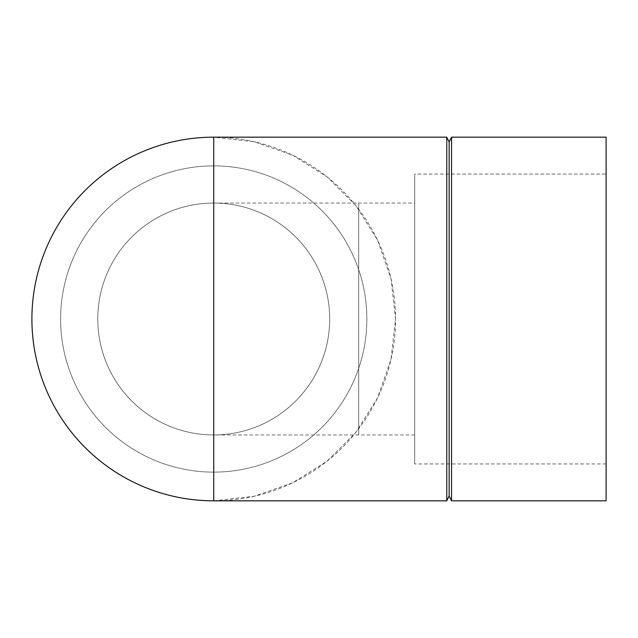 <?xml version="1.0" encoding="UTF-8"?>
<svg xmlns="http://www.w3.org/2000/svg" width="638" height="638" viewBox="0 0 638 638"><rect width="100%" height="100%" fill="white"/><g stroke="black" fill="none" stroke-linecap="round" stroke-linejoin="round"><path stroke-width="0.48" stroke-dasharray="3.19 2.39" d="M213.73 203.043A115.957 115.957 0 0 1 329.686 319A115.957 115.957 0 0 1 213.73 434.956A115.957 115.957 0 0 1 97.773 319A115.957 115.957 0 0 1 213.73 203.043A115.957 115.957 0 0 0 113.309 376.978A115.957 115.957 0 0 0 314.151 376.978A115.957 115.957 0 0 0 213.73 203.043L358.676 203.043L358.676 434.956L358.676 203.043L414.7 203.043L414.7 434.956L414.7 203.043M366.85 319A153.12 153.12 0 0 0 137.17 186.392A153.12 153.12 0 0 0 137.17 451.608A153.12 153.12 0 0 0 366.85 319A153.12 153.12 0 0 0 137.17 186.392A153.12 153.12 0 0 0 137.17 451.608A153.12 153.12 0 0 0 366.85 319M606.1 174.054L606.1 463.946L606.1 174.054L414.7 174.054L414.7 463.946L414.7 174.054M31.9 319A181.83 181.83 0 0 0 304.645 476.466A181.83 181.83 0 0 0 304.645 161.534A181.83 181.83 0 0 0 31.9 319M213.73 500.83L254.187 496.268L292.627 482.822L327.103 461.162L355.892 432.373L377.552 397.897L390.998 359.457L395.56 319L390.998 278.543L377.552 240.103L355.892 205.627L327.103 176.838L292.627 155.178L254.187 141.732L213.73 137.17M446.76 500.83L446.76 137.17M449.152 496.045L449.152 141.955M451.545 500.83L451.545 137.17M606.1 500.83L606.1 137.17M414.7 434.956L213.73 434.956M606.1 463.946L414.7 463.946"/><path stroke-width="0.96" d="M213.73 137.17A181.83 181.83 0 0 0 31.9 319A181.83 181.83 0 0 0 213.73 500.83L446.76 500.83L446.76 137.17L213.73 137.17L213.73 500.83M446.76 137.17L449.152 141.955L449.152 496.045L446.76 500.83M451.545 319L451.545 500.83L606.1 500.83L606.1 137.17L451.545 137.17L451.545 319M449.152 496.045L451.545 500.83M449.152 141.955L451.545 137.17"/></g></svg>
